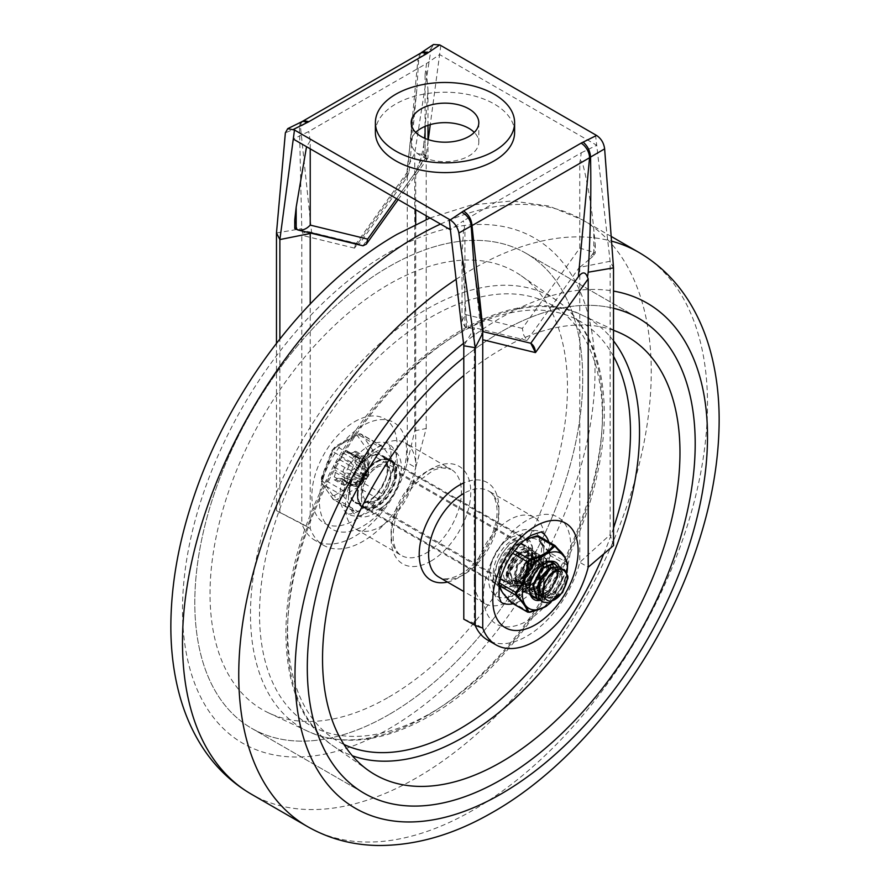 <?xml version="1.0" encoding="UTF-8"?>
<svg xmlns="http://www.w3.org/2000/svg" width="890" height="890" viewBox="0 0 890 890"><rect width="100%" height="100%" fill="white"/><g stroke="black" fill="none" stroke-linecap="round" stroke-linejoin="round"><path stroke-width="0.67" stroke-dasharray="4.45 3.34" d="M420.937 52.922L418.856 57.16L416.832 89.334L407.264 167.732L407.041 173.016L407.753 171.559L409.022 172.371L406.819 177.622L359.215 244.194L358.114 243.727L355.433 244.728L354.565 248.076L407.264 174.373L407.264 462.733A78.954 45.59 -60 0 1 315.049 540.397A78.954 45.59 -60 0 1 301.788 523.632L276.478 510.638L310.232 528.504L301.788 523.632L301.788 235.272L302.544 233.347L301.788 228.63L299.452 126.825A7.309 3.315 8.9 0 0 300.442 126.558L301.087 123.209L302.923 121.096M414.762 430.805L426.21 428.513L415.697 467.606L407.264 462.733L414.762 430.805L414.762 153.124L431.127 48.683L418.812 57.928A7.309 4.962 169.2 0 1 417.989 58.707A11.937 6.886 60 0 1 420.458 53.244M359.171 244.16L358.103 243.727L355.399 244.728L354.487 248.121L355.366 244.772L358.136 243.749L359.171 244.172M407.041 173.016L407.264 174.373M362.964 245.785L415.819 171.87L421.304 157.363L423.673 154.059L423.673 145.515L421.304 157.363M396.562 198.681L425.075 158.798L427.856 158.109L425.075 154.871L419.134 163.182M423.673 145.515L427.99 90.046L426.321 70.966L425.075 74.56L426.566 63.49L308.741 131.52L293.277 139.051M406.819 177.622L417.989 58.707L300.442 126.558L311.611 232.59L307.284 231.356L302.544 233.347M311.611 232.59L359.215 244.194M307.662 232.368L294.757 228.485M310.232 148.841L310.232 140.876L306.538 146.705M579.891 266.588L527.036 340.514L523.632 334.907L522.352 328.41L579.768 248.11L593.83 252.293L587.89 260.614L579.768 267.334L610.128 261.271L613.522 267.879M579.768 248.11L579.768 163.871C579.79 159.955 580.636 159.655 582.305 162.948C584.919 170.057 591.817 205.045 593.83 230.243L595.243 244.572L592.873 256.409L595.243 253.105L595.243 244.572M482.959 337.499L480.967 332.026L482.502 331.492M527.036 340.514L474.181 327.631L470.866 328.176L466.327 327.531L466.327 318.998L468.696 328.11M522.352 328.41L464.925 314.415L462.01 321.435L464.925 326.719L470.866 328.176M466.327 318.998L462.01 253.784L463.679 228.318L464.925 230.176L463.434 220.831L450.385 229.754M368.594 446.09A40.439 23.351 -60 0 1 388.808 444.088A40.439 23.351 -60 0 1 388.808 490.791A40.439 23.351 -60 0 1 348.368 514.131A40.439 23.351 -60 0 1 342.172 481.724A40.439 23.351 -60 0 1 368.594 446.09M319.377 501.281A61.655 35.6 -60 0 1 384.58 419.668A61.655 35.6 -60 0 1 384.947 506.644A61.655 35.6 -60 0 1 319.377 501.281M349.37 490.212A27.178 15.697 -60 0 1 361.24 462.856A27.178 15.697 -60 0 1 382.177 455.569A27.178 15.697 -60 0 1 382.177 486.964A27.178 15.697 -60 0 1 354.999 502.65A27.178 15.697 -60 0 1 349.37 490.212M357.813 495.085A27.178 15.697 -60 0 1 369.673 467.728A27.178 15.697 -60 0 1 390.621 460.442A27.178 15.697 -60 0 1 390.621 491.825A27.178 15.697 -60 0 1 363.443 507.522A27.178 15.697 -60 0 1 357.813 495.085M498.445 570.857A20.548 11.87 -60 0 1 507.411 550.176A20.548 11.87 -60 0 1 523.242 544.669A20.548 11.87 -60 0 1 523.242 568.399A20.548 11.87 -60 0 1 502.694 580.269A20.548 11.87 -60 0 1 498.445 570.857M506.877 575.73A20.548 11.87 -60 0 1 515.844 555.048A20.548 11.87 -60 0 1 531.686 549.542A20.548 11.87 -60 0 1 531.686 573.271A20.548 11.87 -60 0 1 511.138 585.142A20.548 11.87 -60 0 1 506.877 575.73M501.192 602.363A40.439 23.351 -60 0 1 494.996 569.956A40.439 23.351 -60 0 1 521.407 534.323A40.439 23.351 -60 0 1 541.632 532.32M548.774 541.954A40.439 23.351 -60 0 1 541.632 579.012A40.439 23.351 -60 0 1 513.107 603.731M483.437 596A61.655 35.6 -60 0 1 548.652 514.398A61.655 35.6 -60 0 1 549.019 601.373A61.655 35.6 -60 0 1 483.437 596M375.391 132.421A69.609 40.184 180 0 1 418.367 95.286A69.609 40.184 180 0 1 494.217 103.997A69.609 40.184 180 0 1 514.609 132.421M415.708 132.421A33.809 19.524 0 0 0 411.191 142.155A33.809 19.524 0 0 0 445 161.68A33.809 19.524 0 0 0 478.809 142.155A33.809 19.524 0 0 0 474.292 132.421M463.79 619.184L474.303 623.234L482.736 628.095M613.522 545.559L610.128 534.701L579.768 562.335A78.954 45.59 -60 0 1 487.553 639.999M475.127 625.336A78.954 45.59 -60 0 1 474.303 623.234L474.303 328.221L463.79 345.754M579.768 267.334L579.768 562.335L588.212 567.208M415.697 224.425L415.697 467.606A78.954 45.59 -60 0 1 323.493 545.27A78.954 45.59 -60 0 1 310.232 528.504L310.232 303.946M610.128 534.701L610.128 261.271L596.723 145.27L439.616 54.568L426.566 63.49M415.697 209.729L415.697 172.604L426.21 155.083L414.762 153.124L407.264 167.732M426.21 428.513L426.21 219.585M426.21 215.792L426.21 155.083L428.268 139.63M474.181 327.631L474.303 328.221M276.478 510.638L276.478 343.306M276.478 232.958L301.788 228.63M279.872 512.996L279.872 338.957M466.327 327.531L464.925 326.719L464.925 304.669M579.768 163.871L581.259 152.802L463.434 220.831M595.243 253.105L593.83 252.293L593.83 230.243M592.873 256.409L587.89 260.614M595.51 134.824L596.723 145.27L581.259 152.802M294.757 219.941L297.127 229.053M310.232 140.876L308.741 131.52M301.788 121.641L300.119 123.465L299.452 126.825L285.367 132.844M415.819 171.87L415.697 172.604M423.673 154.059L425.075 154.871L425.075 132.81M440.817 45.512L430.271 124.589M431.127 48.683L433.497 44.5M463.79 357.591A274.287 158.364 -60 0 1 613.522 308.263A274.287 158.364 120 0 0 463.79 357.591M388.752 714.703A274.287 158.364 -60 0 1 251.603 728.287A274.287 158.364 -60 0 1 251.603 411.569A274.287 158.364 -60 0 1 525.89 253.205A274.287 158.364 -60 0 1 567.942 473.002A274.287 158.364 -60 0 1 388.752 714.703A274.287 158.364 120 0 0 567.942 473.002A274.287 158.364 120 0 0 525.89 253.205A274.287 158.364 120 0 0 251.603 411.569A274.287 158.364 120 0 0 251.603 728.287A274.287 158.364 120 0 0 388.752 714.703M388.752 697.115A252.749 145.927 120 0 0 552.134 480.055A252.749 145.927 120 0 0 521.173 275.711A252.749 145.927 120 0 0 262.372 417.788A252.749 145.927 120 0 0 268.736 712.957A252.749 145.927 120 0 0 388.752 697.115M613.522 330.324A252.749 145.927 120 0 0 463.79 375.547M509.458 601.039A49.718 28.703 120 0 0 541.932 557.218A49.718 28.703 120 0 0 534.312 517.379A49.718 28.703 120 0 0 484.594 546.082A49.718 28.703 120 0 0 484.594 603.498A49.718 28.703 120 0 0 509.458 601.039M380.542 508.201A27.178 15.697 120 0 0 398.297 484.249A27.178 15.697 120 0 0 394.137 462.477A27.178 15.697 120 0 0 366.958 478.164A27.178 15.697 120 0 0 366.958 509.547A27.178 15.697 120 0 0 380.542 508.201M509.458 582.627A27.178 15.697 120 0 0 527.214 558.675A27.178 15.697 120 0 0 523.042 536.904A27.178 15.697 120 0 0 495.864 552.59A27.178 15.697 120 0 0 495.864 583.973A27.178 15.697 120 0 0 509.458 582.627M380.542 526.613A49.718 28.703 120 0 0 413.027 482.792A49.718 28.703 120 0 0 405.406 442.953A49.718 28.703 120 0 0 355.689 471.656A49.718 28.703 120 0 0 355.689 529.072A49.718 28.703 120 0 0 380.542 526.613M390.621 474.782A20.882 12.059 120 0 0 386.293 465.225A20.882 12.059 120 0 0 365.412 477.274A20.882 12.059 120 0 0 365.412 501.393A20.882 12.059 120 0 0 381.51 495.797A20.882 12.059 120 0 0 390.621 474.782M528.905 554.626A20.882 12.059 120 0 0 524.588 545.058A20.882 12.059 120 0 0 503.707 557.118A20.882 12.059 120 0 0 503.707 581.226A20.882 12.059 120 0 0 519.793 575.641A20.882 12.059 120 0 0 528.905 554.626M394.493 472.546A26.355 15.219 -60 0 1 382.989 499.068A26.355 15.219 -60 0 1 362.686 506.132A26.355 15.219 -60 0 1 362.686 475.705A26.355 15.219 -60 0 1 389.03 460.486A26.355 15.219 -60 0 1 394.493 472.546M532.776 552.39A26.355 15.219 -60 0 1 521.273 578.912A26.355 15.219 -60 0 1 500.97 585.965A26.355 15.219 -60 0 1 500.97 555.538A26.355 15.219 -60 0 1 527.314 540.319A26.355 15.219 -60 0 1 532.776 552.39M552.1 563.092L553.48 566.018L553.814 570.123L550.131 581.86L537.304 594.075L528.515 593.953L525.79 591.383L525.211 575.797L535.435 560.867L545.692 558.82L546.671 559.521L549.119 567.442L548.24 572.593L538.094 588.034L524.633 591.694L519.204 579.924L526.001 562.847L538.305 555.327L540.986 556.128L544.469 564.694L538.361 580.102L524.755 589.536L519.159 588.524L515.143 583.195L517.457 566.363L528.971 553.68L536.303 553.435L538.761 556.083L539.74 562.013L537.427 571.057L525.512 584.852L514.442 585.854L512.985 584.786L510.382 570.535L519.36 554.437L531.252 550.487L535.079 559.309C532.487 573.327 525.356 581.626 513.708 584.218C507.211 582.405 505.787 576.353 509.425 566.062L513.319 559.665A15.72 9.078 -60 0 1 526.224 552.212L512.395 563.648L510.337 574.284L514.12 581.303L527.114 577.588L534.846 562.28L532.198 555.427L524.922 556.506L517.635 565.161L514.976 576.464L518.826 583.973L531.82 580.28L539.562 564.961L536.87 558.119L529.606 559.254L522.341 567.865L519.649 579.168L523.498 586.721L536.503 583.017L544.235 567.698L541.576 560.811L534.278 561.935L527.014 570.601L524.366 581.86L528.182 589.402L541.176 585.698L548.919 570.39L546.249 563.559L538.995 564.649L531.697 573.271L529.027 584.596L532.888 592.106L545.882 588.412L553.636 573.093L550.943 566.218L543.657 567.375L536.403 575.997L533.722 587.278L537.549 594.843L550.554 591.127L558.286 575.819L556.461 569.544M526.235 552.201L530.117 554.103C533.766 560.199 532.331 567.909 525.812 577.221A19.502 11.258 -60 0 1 513.73 584.196M525.812 577.221C531.019 571.424 533.889 565.328 534.401 558.92L530.351 549.987L518.369 554.348L509.614 570.579L512.529 584.596L513.764 585.475L525.189 584.263L536.937 570.245L539.062 561.635L537.949 555.449L535.624 553.046L527.981 553.435L516.578 566.396L514.565 583.128L518.481 588.134L524.41 589.091L537.961 579.334L543.79 564.305L540.308 555.738L537.36 554.926L525.044 562.814L518.503 579.946L523.153 590.893L524.221 591.416L537.76 587.367L547.684 571.781L548.451 567.052L545.804 558.965L545.014 558.419L534.445 560.711L524.399 575.852L525.289 591.249L527.837 593.563L536.97 593.541L549.675 581.059L553.135 569.734L552.723 565.328L549.686 561.178L544.046 560.756L532.042 571.803L528.082 588.991L531.842 595.799M558.163 568.866L558.408 574.25L550.498 590.56L536.715 597.735L535.391 597.546M531.341 595.121L528.705 589.013L532.954 571.781L545.025 561.056L551.166 562.124M532.932 596.489L536.359 597.368L550.131 589.825L557.774 573.471L554.626 563.993M561.523 568.521L563.17 575.552L561.368 583.417L549.931 597.791L540.074 600.216M537.516 599.181L549.597 597.168L560.856 582.616L562.502 575.163L560.989 568.332L559.076 566.563M542.255 601.851L548.785 602.43L562.157 591.794L567.219 577.844L567.175 575.507L563.748 569.288M559.398 571.113L560.322 571.647L563.003 578.5L555.249 593.808L542.255 597.513L541.331 597.001L554.314 593.296L562.046 577.988L559.398 571.124L553.224 571.558M543.111 596.378L546.026 599.682L561.256 593.585M560.311 571.669L553.057 572.782L545.781 581.393L543.078 592.707L546.95 600.227L548.474 600.872M542.566 594.82L552.568 587.278L557.396 575.263L554.704 568.387L548.273 569.033M537.46 588.713L537.949 592.262M554.704 568.41L555.627 568.944L545.592 572.359L538.572 586.577M513.319 559.665L509.325 572.114L513.207 580.758L526.212 577.065L533.944 561.746L531.274 554.859L523.976 556.005L516.723 564.649L514.064 575.919L517.88 583.473L530.874 579.757L538.617 564.449L535.958 557.596L528.693 558.686L521.395 567.331L518.736 578.645L522.586 586.154L535.58 582.46L543.334 567.141L540.642 560.288L533.366 561.423L526.101 570.045L523.409 581.337L527.258 588.902L540.263 585.186L547.995 569.867L545.336 562.981L538.049 564.104L530.774 572.771L528.126 584.04L531.953 591.572L544.936 587.867L552.69 572.559L550.009 565.729L543.679 566.251M532.765 585.765L536.648 594.286M537.527 594.72L538.172 594.943M539.296 595.154L539.874 595.188M530.129 554.092A16.576 9.568 -60 0 1 522.586 577.899A16.576 9.568 -60 0 1 508.045 573.16A16.576 9.568 -60 0 1 509.403 566.062A16.576 9.568 -60 0 1 519.76 552.868A16.576 9.568 -60 0 1 530.129 554.092M358.047 494.673A26.522 15.308 -60 0 1 369.617 467.984A26.522 15.308 -60 0 1 390.054 460.887A26.522 15.308 -60 0 1 390.054 491.503A26.522 15.308 -60 0 1 363.532 506.811A26.522 15.308 -60 0 1 358.047 494.673M376.793 467.606A19.892 11.481 -60 0 1 386.738 466.627A19.892 11.481 -60 0 1 386.738 489.589A19.892 11.481 -60 0 1 366.847 501.07A19.892 11.481 -60 0 1 363.799 485.139A19.892 11.481 -60 0 1 376.793 467.606M358.103 458.784L379.073 446.669A6.631 3.827 -60 0 1 382.389 446.346A6.631 3.827 -60 0 1 383.134 447.036L393.625 461.955A6.631 3.827 -60 0 1 393.625 467.361L383.134 494.395A6.631 3.827 -60 0 1 379.073 499.446L358.103 511.55A6.631 3.827 -60 0 1 354.787 511.884A6.631 3.827 -60 0 1 354.042 511.194L343.551 496.275A6.631 3.827 -60 0 1 343.551 490.857L354.042 463.835A6.631 3.827 -60 0 1 358.103 458.784L337.01 446.602L357.98 434.487A6.631 3.827 -60 0 1 361.284 434.153A6.631 3.827 -60 0 1 362.041 434.854A3.315 2.614 -35.1 0 0 357.669 436.022A3.315 1.913 120 0 0 355.644 435.844A3.315 1.913 60 0 1 356.323 434.331A3.315 1.913 60 0 1 357.98 434.487L379.073 446.669M349.837 489.934A26.522 15.308 120 0 0 355.332 502.082A26.522 15.308 120 0 0 381.855 486.763A26.522 15.308 120 0 0 381.855 456.147A26.522 15.308 120 0 0 361.418 463.256A26.522 15.308 120 0 0 349.837 489.934M356.134 454.267A6.631 3.827 120 0 0 355.077 458.817A14.084 8.132 -60 0 1 355.077 460.887A6.631 3.827 120 0 0 356.134 464.213A2.648 1.535 -60 0 1 356.311 466.582A2.648 1.535 -60 0 1 354.376 468.752A6.631 3.827 120 0 0 350.894 471.678A14.084 8.132 -60 0 1 349.336 473.602A6.631 3.827 120 0 0 346.911 478.041A2.648 1.535 -60 0 1 343.829 480.6A2.648 1.535 -60 0 1 343.395 480.066A6.631 3.827 120 0 0 342.316 478.742A6.631 3.827 120 0 0 340.97 478.431A14.084 8.132 -60 0 1 339.413 478.297A6.631 3.827 120 0 0 335.93 479.399A2.648 1.535 -60 0 1 334.284 479.743A2.648 1.535 -60 0 1 334.173 476.895A6.631 3.827 120 0 0 335.23 472.345A14.084 8.132 -60 0 1 335.23 470.276A6.631 3.827 120 0 0 334.173 466.939A2.648 1.535 -60 0 1 333.984 464.58A2.648 1.535 -60 0 1 335.93 462.411A6.631 3.827 120 0 0 339.413 459.485A14.084 8.132 -60 0 1 340.97 457.56A6.631 3.827 120 0 0 343.395 453.121A2.648 1.535 -60 0 1 346.477 450.562A2.648 1.535 -60 0 1 346.911 451.097A6.631 3.827 120 0 0 347.99 452.42A6.631 3.827 120 0 0 349.336 452.721A14.084 8.132 -60 0 1 350.894 452.865A6.631 3.827 120 0 0 354.376 451.764A2.648 1.535 -60 0 1 356.022 451.419A2.648 1.535 -60 0 1 356.134 454.267L366.324 460.264L368.093 462.978L368.594 465.848L367.948 469.798L364.466 475.705C367.893 470.387 368.56 465.325 366.469 460.519L363.754 457.171A6.631 3.827 120 0 1 360.261 458.272L350.894 452.865M350.894 471.678L360.261 477.084A6.631 3.827 120 0 1 363.754 474.159L366.469 475.783C368.56 476.94 367.893 477.162 364.466 476.45A19.892 11.481 -60 0 1 364.488 476.128L364.488 476.005A19.892 11.481 -60 0 1 364.466 475.705A19.892 11.481 -60 0 1 364.244 475.661L364.155 475.649A19.892 11.481 -60 0 1 363.899 475.661C362.775 468.719 359.059 463.011 352.774 458.539A2.648 1.535 -60 0 1 355.855 455.98L355.855 455.98A2.648 1.535 -60 0 1 356.289 456.503L358.815 458.873L361.596 463.79L363.521 470.154L363.899 475.661A19.892 11.481 -60 0 1 363.654 475.939L363.565 476.05A19.892 11.481 -60 0 1 363.343 476.35L343.54 472.356A2.648 1.535 -60 0 1 343.362 469.998A2.648 1.535 -60 0 1 345.309 467.829L363.343 476.35A19.892 11.481 -60 0 1 363.32 476.684L363.32 476.806A19.892 11.481 -60 0 1 363.343 477.107L359.627 481.034L354.743 484.082L349.603 485.517L345.309 484.816A2.648 1.535 -60 0 1 343.662 485.161A2.648 1.535 -60 0 1 343.54 482.313C350.66 484.683 357.257 482.947 363.343 477.107A19.892 11.481 -60 0 1 363.565 477.151L363.654 477.162A19.892 11.481 -60 0 1 363.899 477.151L363.621 480.889L362.208 483.426L359.794 484.394L356.289 483.448A6.631 3.827 120 0 1 358.714 479.009L349.336 473.602M342.316 478.742L351.684 484.16A6.631 3.827 120 0 1 352.774 485.484C359.059 487.108 362.775 484.338 363.899 477.151A19.892 11.481 -60 0 1 364.155 476.873L364.244 476.762A19.892 11.481 -60 0 1 364.466 476.45L367.236 475.883L368.549 474.259L367.893 471.767L365.512 469.631A6.631 3.827 120 0 1 364.444 466.293L355.077 460.887M366.469 475.783L367.603 476.773C369.094 476.551 368.961 474.593 367.192 470.91L368.349 472.735L368.338 471.7A13.261 6.931 -175.7 0 1 364.488 476.128M520.149 594.008A31.818 18.367 -60 0 1 502.583 592.44L511.427 602.018L522.675 592.551L536.325 587.678L536.826 588.957C525.356 591.438 517.457 596 513.141 602.63L512.106 603.019M499.268 585.598L499.268 582.894C499.646 570.646 503.595 560.466 511.116 552.379A1.658 0.701 -138 0 1 510.849 551.422L502.583 563.971A31.818 18.367 -60 0 1 518.892 542.978A31.818 18.367 -60 0 1 520.149 542.132L522.675 540.675A31.818 18.367 -60 0 1 540.23 542.244L537.382 536.114L536.325 536.014M528.126 612.276L529.439 612.031C540.898 609.55 548.796 604.989 553.113 598.358L555.149 595.833A1.658 0.701 -138 0 1 555.404 596.79L547.283 605.3M512.684 553.291L511.116 552.379L513.141 549.853A1.658 1.257 -145.6 0 0 511.895 550.12L510.849 551.422M538.127 535.947L538.851 536.359C539.229 539.918 543.167 545.537 550.688 553.202L550.688 555.916C543.167 564.026 539.218 574.206 538.851 586.432L536.826 588.957L553.113 598.358A1.658 1.257 -145.6 0 0 554.359 598.091M536.325 587.678L537.382 586.377L538.851 586.432L555.149 595.833C562.68 587.723 566.619 577.543 566.986 565.317L566.986 562.614A1.658 1.58 171.8 0 1 567.609 563.637M506.176 576.142A21.549 12.438 -60 0 1 521.407 549.753A21.549 12.438 -60 0 1 536.648 558.542A21.549 12.438 -60 0 1 521.407 584.93A21.549 12.438 -60 0 1 506.176 576.142M536.648 559.899A19.892 11.481 120 0 0 532.52 550.799A19.892 11.481 120 0 0 517.201 556.116A19.892 11.481 120 0 0 508.513 576.142A19.892 11.481 120 0 0 512.64 585.242A19.892 11.481 120 0 0 522.586 584.252A19.892 11.481 120 0 0 536.648 559.899L536.648 558.542M529.628 588.969A19.892 11.481 -60 0 1 529.617 588.312A19.892 11.481 -60 0 1 543.679 563.96A19.892 11.481 -60 0 1 544.246 563.637M555.36 564.416A19.892 11.481 -60 0 1 557.741 572.081A19.892 11.481 -60 0 1 550.443 590.526A19.892 11.481 -60 0 1 536.125 598.258M529.617 588.312L529.617 589.669M540.174 600.316A21.549 12.438 120 0 0 555.805 586.766A21.549 12.438 120 0 0 559.176 566.63M567.375 568.988L564.939 580.981A31.818 18.367 120 0 0 566.997 572.648M564.939 580.981L563.67 584.24L555.404 596.79M550.966 602.341A31.818 18.367 120 0 0 563.67 584.24M502.583 563.971L501.326 567.23L498.634 582.917L502.583 592.44M522.675 540.675L520.149 542.132M537.382 536.114A1.658 1.58 -8.2 0 1 538.851 536.359L555.149 545.77C562.669 553.447 566.607 559.053 566.986 562.614L550.688 553.202A1.658 0.823 -44.2 0 0 549.597 553.491L540.23 542.244M541.498 544.035A31.818 18.367 -60 0 1 541.498 567.453L549.597 554.893L549.597 553.491M537.382 586.377L541.498 567.453M540.23 570.701A31.818 18.367 -60 0 1 522.675 592.551M501.326 590.649A31.818 18.367 -60 0 1 499.045 577.343A31.818 18.367 -60 0 1 501.326 567.23M529.639 612.253L513.141 602.63A1.658 1.257 34.4 0 1 511.895 601.785M549.597 554.893A1.658 0.701 42 0 1 550.688 555.916L567.631 565.306M499.134 585.498A1.658 1.58 171.8 0 1 498.645 584.574L498.645 584.574A1.658 1.58 171.8 0 1 498.634 584.307M499.557 583.061L498.634 582.917L499.034 586.276M518.892 542.978L511.895 550.12M425.075 158.798L425.075 138.44M425.075 126.391L425.075 74.56M354.487 248.121L301.788 235.272M296.17 229.297L302.111 230.744M464.925 314.415L464.925 230.176M354.531 421.738A60.331 34.832 -60 0 1 391.466 474.292A60.331 34.832 -60 0 1 317.585 516.945A60.331 34.832 -60 0 1 354.531 421.738M348.457 498.189A37.425 21.605 -60 0 1 374.79 452.287A37.425 21.605 -60 0 1 401.379 467.339A37.425 21.605 -60 0 1 375.046 513.241A37.425 21.605 -60 0 1 348.457 498.189M376.937 461.231A27.935 16.131 -60 0 1 394.181 485.384A27.935 16.131 -60 0 1 359.972 505.331A27.935 16.131 -60 0 1 376.937 461.231M514.954 533.21A37.425 21.605 -60 0 1 541.543 548.262A37.425 21.605 -60 0 1 515.21 594.164A37.425 21.605 -60 0 1 488.621 579.112A37.425 21.605 -60 0 1 514.954 533.21M512.874 539.718A27.935 16.131 -60 0 1 530.129 563.871A27.935 16.131 -60 0 1 495.908 583.818A27.935 16.131 -60 0 1 512.874 539.718M456.114 279.349A331.469 191.372 -60 0 1 473.124 268.825A331.469 191.372 -60 0 1 611.53 241.134M638.864 252.404A331.469 191.372 -60 0 1 689.672 518.013A331.469 191.372 -60 0 1 473.124 810.111A331.469 191.372 -60 0 1 307.395 826.521M463.512 343.34A291.697 168.41 -60 0 1 501.248 317.541A291.697 168.41 -60 0 1 613.522 291.097M440.528 224.069A331.469 191.372 -60 0 1 582.605 219.93A331.469 191.372 -60 0 1 633.413 485.54A331.469 191.372 -60 0 1 416.876 777.638A331.469 191.372 -60 0 1 251.136 794.047M388.752 252.582A291.697 168.41 -60 0 1 567.375 506.71A291.697 168.41 -60 0 1 210.129 712.957A291.697 168.41 -60 0 1 388.752 252.582M430.938 713.046A242.414 139.964 120 0 0 579.39 330.435A242.414 139.964 120 0 0 282.486 501.849A242.414 139.964 120 0 0 430.938 713.046M426.577 715.916A249.033 143.78 120 0 0 587.556 502.049A249.033 143.78 120 0 0 557.051 300.709A249.033 143.78 120 0 0 302.055 440.695A249.033 143.78 120 0 0 308.329 731.524A249.033 143.78 120 0 0 426.577 715.916M613.522 340.881A249.033 143.78 120 0 0 581.671 314.926A249.033 143.78 120 0 0 338.912 461.977A249.033 143.78 120 0 0 332.949 745.742A249.033 143.78 120 0 0 352.318 755.755M603.776 553.892A242.414 139.964 120 0 0 613.522 528.004M613.522 356.334A242.414 139.964 120 0 0 356.49 431.984A242.414 139.964 120 0 0 343.941 744.463M447.459 582.06A56.348 32.529 120 0 0 459.062 577.354A56.348 32.529 120 0 0 498.834 511.116A56.348 32.529 120 0 0 463.79 482.925M534.312 517.379L488.61 490.991C492.86 493.182 495.574 498.4 496.742 506.621C499.969 527.781 481.034 563.492 460.442 574.317C445.556 581.893 440.461 577.944 438.892 577.109A49.718 28.703 120 0 0 463.746 574.651A49.718 28.703 120 0 0 496.231 530.829A49.718 28.703 120 0 0 488.61 490.991A49.718 28.703 120 0 0 463.79 493.427M426.254 553.001A49.718 28.703 120 0 0 458.728 509.18A49.718 28.703 120 0 0 451.108 469.341A49.718 28.703 120 0 0 401.39 498.044A49.718 28.703 120 0 0 401.39 555.46A49.718 28.703 120 0 0 426.254 553.001M430.938 561.112A56.348 32.529 120 0 0 465.448 472.178A56.348 32.529 120 0 0 396.428 512.028A56.348 32.529 120 0 0 430.938 561.112M334.662 447.948A3.315 1.913 120 0 0 332.637 450.474A3.315 0.701 21.2 0 0 331.892 450.64A3.315 0.701 21.2 0 0 332.949 451.653A6.631 3.827 -60 0 1 337.01 446.602A3.315 1.913 -120 0 0 335.352 446.435A3.315 1.913 -120 0 0 334.662 447.948L355.644 435.844M343.551 490.857L322.458 478.675L332.949 451.653L354.042 463.835M322.147 477.507A3.315 1.913 120 0 0 322.147 480.211A3.315 2.614 -35.1 0 0 321.757 483.437A3.315 2.614 -35.1 0 0 322.458 484.093A6.631 3.827 -60 0 1 322.458 478.675A3.315 0.701 -158.8 0 1 321.401 477.663A3.315 0.701 -158.8 0 1 322.147 477.507L332.637 450.474M379.073 499.446L357.98 487.264L337.01 499.379L358.103 511.55M383.134 447.036L362.041 434.854L372.532 449.773L393.625 461.955M368.16 453.655A3.315 1.913 120 0 0 368.16 450.941A3.315 2.614 144.9 0 1 372.532 449.773A6.631 3.827 -60 0 1 372.532 455.191A3.315 0.701 21.2 0 0 368.16 453.655L357.669 480.678A3.315 0.701 -158.8 0 1 362.041 482.213L383.134 494.395M393.625 467.361L372.532 455.191L362.041 482.213A6.631 3.827 -60 0 1 357.98 487.264A3.315 1.913 60 0 1 355.644 483.203A3.315 1.913 120 0 0 357.669 480.678M354.042 511.194L332.949 499.012L322.458 484.093L343.551 496.275M332.637 495.14A3.315 1.913 120 0 0 334.662 495.318A3.315 1.913 -120 0 0 337.01 499.379A6.631 3.827 -60 0 1 333.705 499.713A6.631 3.827 -60 0 1 332.949 499.012A3.315 2.614 144.9 0 1 332.248 498.356A3.315 2.614 144.9 0 1 332.637 495.14L322.147 480.211M368.16 450.941L357.669 436.022M334.662 495.318L355.644 483.203M339.413 459.485L348.791 464.903A6.631 3.827 120 0 1 345.309 467.829L335.93 462.411M334.173 466.939L343.54 472.356A6.631 3.827 120 0 1 344.608 475.683L335.23 470.276M335.23 472.345L344.608 477.752A6.631 3.827 120 0 1 343.54 482.313L334.173 476.895M335.93 479.399L345.309 484.816A6.631 3.827 120 0 1 348.791 483.704L339.413 478.297M340.97 478.431L350.337 483.849A14.084 8.132 -60 0 1 348.791 483.704A13.261 10.669 -76.7 0 0 351.149 484.649A13.261 10.669 -76.7 0 0 363.565 477.151M363.565 476.05A13.261 1.847 35.7 0 0 348.791 464.903A14.084 8.132 -60 0 1 350.337 462.967L340.97 457.56M334.284 479.743L343.662 485.161L354.843 484.994L351.684 484.16A6.631 3.827 120 0 0 350.337 483.849A13.261 10.168 -92.4 0 0 354.843 484.994A13.261 10.168 -92.4 0 0 363.654 477.162M343.829 480.6L353.208 486.007A2.648 1.535 120 0 1 352.774 485.484L343.395 480.066M363.654 475.939A13.261 3.727 -138 0 0 350.337 462.967A6.631 3.827 120 0 0 352.774 458.539L343.395 453.121M347.99 452.42L357.368 457.827A6.631 3.827 120 0 1 356.289 456.503L346.911 451.097M346.477 450.562L355.855 455.98L357.368 457.827A6.631 3.827 120 0 0 358.714 458.139A14.084 8.132 -60 0 1 360.261 458.272A13.261 10.669 103.3 0 1 364.244 475.661M349.336 452.721L358.714 458.139A13.261 10.168 87.6 0 1 364.155 475.649M354.376 451.764L363.754 457.171A2.648 1.535 120 0 1 365.389 456.826C368.271 459.229 369.283 462.889 368.438 467.806L368.327 469.52A13.261 8.31 175.3 0 1 364.488 476.005M356.022 451.419L365.389 456.826A2.648 1.535 120 0 1 365.512 459.674A6.631 3.827 120 0 0 364.444 464.235A13.261 8.31 175.3 0 1 368.327 469.52L368.338 471.7A13.261 6.931 -175.7 0 0 364.444 466.293A14.084 8.132 -60 0 0 364.444 464.235L355.077 458.817M356.134 464.213L365.512 469.631A2.648 1.535 120 0 1 365.69 471.989A2.648 1.535 120 0 1 363.754 474.159L354.376 468.752M346.911 478.041L356.289 483.448A2.648 1.535 120 0 1 353.208 486.007C357.98 487.053 361.195 485.929 362.853 482.647L365.634 479.087A13.261 1.847 -144.3 0 1 360.261 477.084A14.084 8.132 -60 0 1 358.714 479.009A13.261 3.727 -138 0 0 364.633 480.333A13.261 3.727 -138 0 0 364.155 476.873M367.603 476.773L365.634 479.087A13.261 1.847 -144.3 0 0 364.244 476.762M363.32 476.806A13.261 8.31 -4.7 0 1 344.608 477.752A14.084 8.132 -60 0 1 344.608 475.683A13.261 6.931 4.3 0 0 363.32 476.684M517.424 548.796A19.892 11.481 120 0 0 503.362 573.16A19.892 11.481 120 0 0 507.478 582.26A19.892 11.481 120 0 0 527.37 570.779A19.892 11.481 120 0 0 527.37 547.817A19.892 11.481 120 0 0 517.424 548.796M514.609 550.699L513.141 549.853L515.566 546.772L524.377 540.308M416.82 89.334L409.022 172.371M358.103 243.727L307.284 231.356M407.753 171.559L355.433 244.728M427.856 158.109L398.175 199.616M427.99 90.046L427.99 125.29M427.99 139.541L427.99 157.697M474.17 267.545L480.967 332.026M462.01 253.784L462.01 321.435M388.808 444.088L390.988 449.606L390.877 460.831C389.609 469.508 386.282 478.453 380.887 487.676C374.59 497.866 367.704 505.375 360.228 510.181L354.331 513.23L348.368 514.131M390.621 460.442L382.177 455.569M363.443 507.522L354.999 502.65M531.686 549.542L523.242 544.669M511.138 585.142L502.694 580.269M411.191 122.675L411.191 142.155M478.809 122.675L478.809 142.155M323.493 545.27L315.049 540.397M251.603 728.287L364.11 793.246L251.603 728.287M525.89 253.205L638.397 318.164L525.89 253.205M429.981 217.972L471.3 204.989L512.151 200.962L548.885 206.024L582.605 219.93L611.174 236.417M521.173 275.711L557.051 300.709C599.56 329.723 614.378 397.452 597.502 473.235C577.643 569.355 505.921 673.296 429.559 716.072C384.246 741.837 343.829 746.988 308.329 731.524L268.736 712.957M621.265 333.505L581.671 314.926C508.579 277.535 387.573 357.847 327.487 477.763C270.961 584.118 271.461 705.225 332.949 745.742L368.827 770.74M484.594 603.498L463.79 591.494M523.042 536.904L394.137 462.477M495.864 583.973L366.958 509.547M355.689 529.072L401.39 555.46C397.185 553.291 394.493 548.162 393.291 540.096C392.167 520.995 399.566 502.171 415.474 483.615L433.508 470.109L441.529 467.762L451.108 469.341L405.406 442.953M524.588 545.058L386.293 465.225M503.707 581.226L365.412 501.393M527.314 540.319L389.03 460.486M500.97 585.965L362.686 506.132M513.786 585.453L514.453 585.843M530.941 550.32L531.619 550.71M518.47 588.168L519.148 588.557M535.624 553.024L536.303 553.424M523.153 590.871L523.832 591.26M540.319 555.738L540.986 556.128M527.848 593.574L528.515 593.964M545.003 558.442L545.681 558.831M549.686 561.145L550.365 561.534M537.315 599.048L537.894 599.382M546.015 599.704L546.938 600.238M536.637 594.286L537.56 594.82M550.02 565.706L550.943 566.24M531.953 591.583L532.876 592.117M545.336 563.003L546.26 563.526M527.269 588.88L528.193 589.414M540.642 560.288L541.565 560.822M522.575 586.176L523.498 586.71M535.958 557.585L536.881 558.119M517.891 583.462L518.814 583.996M531.274 554.882L532.198 555.416M513.207 580.758L514.131 581.292M382.389 446.346L361.296 434.164L356.323 434.331L335.352 446.435L331.892 450.629L321.401 477.663L321.78 483.47L333.694 499.702L354.787 511.884M355.332 502.082L363.532 506.811M381.855 456.147L390.054 460.887M366.847 501.07L507.478 582.26C511.55 584.341 515.955 583.718 520.706 580.391C527.247 575.274 531.119 568.643 532.331 560.489C532.921 554.581 531.263 550.354 527.37 547.817L386.738 466.627M522.586 584.252L521.407 584.93M553.625 562.97L532.52 550.799M533.733 597.424L512.64 585.242M543.679 563.96L544.847 563.281M499.045 577.343L498.634 582.917"/><path stroke-width="1.33" d="M367.659 239.099L310.232 225.103C306.472 229.108 302.377 230.733 297.961 229.998L362.964 245.785L366.335 244.149L367.659 239.099L396.562 198.681M297.961 229.998L294.757 228.485L294.757 219.941L296.17 207.237L296.17 229.297M306.538 146.705L296.17 207.237M588.212 567.208L613.522 545.559L613.522 267.879L588.212 272.207C590.504 231.867 591.283 193.486 590.548 157.074L590.548 157.074A7.309 4.962 -10.8 0 0 589.558 157.753A11.937 6.886 -120 0 0 581.114 143.145L463.579 210.997C468.707 214.535 471.511 219.407 472.012 225.615L483.181 331.647L530.785 343.251L578.389 276.679C582.46 271.55 585.475 271.717 587.456 277.168L588.212 278.848L588.212 567.208A78.954 45.59 -60 0 1 495.997 644.872A78.954 45.59 -60 0 1 482.736 628.095L475.238 625.392L463.79 619.184L463.79 345.754L475.238 347.712L482.736 333.094L482.736 628.095M588.212 272.207L587.456 277.168M535.469 352.529L530.829 343.273C533.644 345.298 535.19 348.379 535.469 352.529L530.785 343.251M475.238 625.392L475.238 347.712L458.873 233.013C457.683 227.384 454.801 223.023 450.229 219.919A2222.375 1283.08 -0 0 0 461.81 212.176C467.45 215.402 470.576 219.997 471.188 225.982L473.992 265.887L482.736 333.094M458.873 233.013L471.188 225.982A7.309 3.315 -171.1 0 1 472.012 225.615L589.558 157.753L578.389 276.679M482.502 331.492L483.181 331.647M513.107 603.731A40.439 23.351 -60 0 1 501.192 602.363L499.012 596.845L499.123 585.62C500.391 576.954 503.718 567.998 509.113 558.775C516 547.728 523.42 539.896 531.352 535.313C540.586 531.964 544.013 530.963 541.632 532.32A40.439 23.351 -60 0 1 548.774 541.954M494.217 94.251A69.609 40.184 180 0 1 514.609 122.675A69.609 40.184 180 0 1 445 162.859A69.609 40.184 180 0 1 375.391 122.675A69.609 40.184 180 0 1 418.367 85.54A69.609 40.184 180 0 1 494.217 94.251M514.609 122.675L514.609 132.421A69.609 40.184 180 0 1 445 172.604A69.609 40.184 180 0 1 375.391 132.421L375.391 122.675M474.292 132.421A33.809 19.524 0 0 0 468.908 128.36A33.809 19.524 0 0 0 415.708 132.421M468.908 108.869A33.809 19.524 180 0 1 478.809 122.675A33.809 19.524 180 0 1 445 142.189A33.809 19.524 180 0 1 411.191 122.675A33.809 19.524 180 0 1 432.062 104.642A33.809 19.524 180 0 1 468.908 108.869M495.997 644.872L487.553 639.999A78.954 45.59 -60 0 1 475.127 625.336M415.697 224.425L415.697 209.729M426.21 219.585L426.21 215.792M276.478 343.306L276.478 232.958L285.367 132.844L287.726 128.661L294.49 130.007L293.277 139.051L450.385 229.754L449.183 219.318L294.49 130.007M279.872 338.957L279.872 239.566L276.478 232.958M310.232 303.946L310.232 233.503L279.872 239.566L293.277 139.051M450.229 219.919L449.183 219.318M463.79 345.754L450.385 229.754M613.522 267.879L604.633 148.864C603.843 143.001 601.151 138.529 596.567 135.436L439.771 44.912A2222.375 1283.08 0 0 0 428.19 52.655L423.874 51.765L420.458 53.244A11.937 6.886 60 0 1 426.421 53.834L308.886 121.685L303.924 120.684L287.726 128.661M596.567 135.436A2222.375 1283.08 180 0 1 583.161 142.122C587.645 146.005 590.103 150.989 590.548 157.074L604.633 148.864M310.109 232.902L310.232 233.503M293.433 129.395A2222.375 1283.08 180 0 1 306.839 122.709L304.18 121.429L301.977 121.563M421.304 52.644L433.497 44.5L439.771 44.912M428.268 139.63L430.271 124.589M501.248 779.662A274.287 158.364 -60 0 1 364.11 793.246A274.287 158.364 -60 0 1 315.705 597.602A274.287 158.364 -60 0 1 463.79 357.591A274.287 158.364 120 0 0 315.705 597.602A274.287 158.364 120 0 0 364.11 793.246A274.287 158.364 120 0 0 501.248 779.662A274.287 158.364 120 0 0 680.438 537.949A274.287 158.364 120 0 0 638.397 318.164A274.287 158.364 -60 0 1 680.438 537.949A274.287 158.364 -60 0 1 501.248 779.662M613.522 308.263A274.287 158.364 -60 0 1 638.397 318.164A274.287 158.364 120 0 0 613.522 308.263M463.79 375.547A252.749 145.927 120 0 0 331.147 590.626A252.749 145.927 120 0 0 368.827 770.74A252.749 145.927 120 0 0 501.248 762.074A252.749 145.927 120 0 0 668.001 533.7A252.749 145.927 120 0 0 621.265 333.505A252.749 145.927 120 0 0 613.522 330.324M535.391 597.546L531.341 595.121M551.166 562.124L552.1 563.092M531.842 595.799L532.932 596.489M540.074 600.216L537.048 598.848L533.577 585.286L541.943 568.81L554.036 563.759L556.817 565.851M557.051 566.207L558.163 568.866M554.626 563.993L553.124 563.292L540.975 568.732L532.832 585.32L536.614 598.636L537.516 599.181M561.256 593.585L561.39 593.419C569.344 580.569 569.2 572.392 560.967 568.888L564.416 569.689L567.876 576.242L567.898 578.222L562.569 592.573L549.13 602.897L542.589 602.052L538.895 597.624L540.352 581.092L551.533 567.653L559.743 566.963L561.523 568.521M559.743 566.952L550.543 567.442L539.485 581.125L538.35 597.546L542.255 601.851M553.224 571.558L544.013 582.627L543.111 596.378M564.427 569.656L560.021 568.488L548.874 575.852C540.653 588.857 540.519 597.19 548.474 600.872A15.72 9.078 120 0 0 561.39 593.408M548.273 569.033L540.675 577.221L537.46 588.713M537.949 592.262L541.32 597.012M556.461 569.544L555.638 568.955M538.572 586.577L542.255 597.513M543.679 566.251L532.765 585.765M536.648 594.286L537.527 594.72M538.172 594.943L539.296 595.154M539.874 595.188L542.566 594.82M548.885 575.863A19.502 11.258 -60 0 1 560.967 568.888M536.325 536.014L525.578 539.307L536.325 536.014M554.147 545.192L555.149 545.77L553.113 545.581C548.796 552.212 540.898 556.773 529.439 559.254L527.403 561.779C527.036 574.039 523.086 584.207 515.566 592.306L515.566 595.01C523.097 602.697 527.036 608.315 527.403 611.853L528.126 612.276L527.403 611.853A1.658 1.58 -8.2 0 0 528.883 612.109L526.023 605.979A31.818 18.367 120 0 0 543.59 607.547L528.883 612.109M527.403 611.853L511.116 602.441A1.658 0.823 135.8 0 1 510.938 602.341A1.658 0.823 135.8 0 1 510.838 602.163M563.67 555.772A31.818 18.367 120 0 0 546.115 554.203L554.826 546.193L564.939 557.563L567.631 563.904L567.375 568.988L567.609 563.637A1.658 1.58 171.8 0 1 567.631 563.904M524.377 540.308L531.497 537.582L538.851 536.359M544.246 563.637A19.892 11.481 -60 0 1 553.625 562.97A19.892 11.481 -60 0 1 555.36 564.416M536.125 598.258A19.892 11.481 -60 0 1 533.733 597.424A19.892 11.481 -60 0 1 529.628 588.969M559.176 566.63A21.549 12.438 120 0 0 544.847 563.281A21.549 12.438 120 0 0 529.617 589.669A21.549 12.438 120 0 0 540.174 600.316M566.997 572.648A31.818 18.367 120 0 0 567.208 570.868A31.818 18.367 120 0 0 564.939 557.563M529.928 612.198L529.806 612.298C540.731 609.094 546.56 606.769 547.283 605.3L546.115 606.09A31.818 18.367 120 0 0 547.361 605.233A31.818 18.367 120 0 0 550.966 602.341M546.115 606.09L543.59 607.547M526.023 605.979L516.667 594.72L516.667 593.33L524.766 580.758A31.818 18.367 120 0 0 524.766 604.177M524.766 580.758L528.883 561.835L529.928 560.533L543.59 555.66A31.818 18.367 120 0 0 526.023 577.51M543.59 555.66L546.115 554.203M527.681 612.142L529.639 612.253M555.149 545.77A1.658 0.823 135.8 0 1 555.316 545.87A1.658 0.823 135.8 0 1 555.404 546.516M554.704 545.381L538.55 536.058L536.459 535.913L553.113 545.581A1.658 1.257 34.4 0 1 554.359 546.427M514.609 550.699L529.439 559.254L529.928 560.533M512.684 553.291L527.403 561.779L528.883 561.835M499.557 583.061L515.566 592.306A1.658 0.701 42 0 0 516.667 593.33M511.116 602.441C503.584 594.754 499.635 589.147 499.268 585.598L515.566 595.01A1.658 0.823 -44.2 0 0 516.667 594.72M425.075 138.44L425.075 126.391M310.232 225.103L310.232 148.841M535.513 352.54L588.212 278.848M535.435 352.585L482.736 339.735M535.469 526.201A60.331 34.832 -60 0 1 572.415 578.756A60.331 34.832 -60 0 1 498.534 621.42A60.331 34.832 -60 0 1 535.469 526.201M461.81 212.176A18.801 10.858 180 0 1 463.579 210.997M583.161 142.122A18.801 10.858 0 0 0 581.114 143.145M306.839 122.709A18.801 10.858 0 0 0 308.886 121.685M428.19 52.655A18.801 10.858 180 0 1 426.421 53.834M611.53 241.134A331.469 191.372 -60 0 1 638.864 252.404C660.28 264.953 677.557 282.241 690.696 304.247C699.24 318.587 705.826 334.295 710.465 351.361C716.194 372.487 719.087 395.071 719.153 419.123C719.142 462.043 711.099 506.677 695.012 553.024C657.844 661.448 577.276 765.233 490.457 813.538C452.91 834.942 415.541 845.589 378.372 845.5C352.685 845.155 329.022 838.825 307.395 826.521A331.469 191.372 -60 0 1 253.472 571.858A331.469 191.372 -60 0 1 456.114 279.349M613.522 291.097A291.697 168.41 -60 0 1 637.997 655.051A291.697 168.41 -60 0 1 315.928 767.236A291.697 168.41 -60 0 1 463.512 343.34M307.395 826.521L251.136 794.047A331.469 191.372 -60 0 1 200.328 528.438A331.469 191.372 -60 0 1 416.876 236.34A331.469 191.372 -60 0 1 440.528 224.069M352.318 755.755A249.033 143.78 120 0 0 463.423 737.198A249.033 143.78 120 0 0 617.082 544.457A249.033 143.78 120 0 0 613.522 340.881M343.941 744.463A242.414 139.964 120 0 0 459.062 729.277A242.414 139.964 120 0 0 603.776 553.892M613.522 528.004A242.414 139.964 120 0 0 613.522 356.334M463.79 482.925A56.348 32.529 120 0 0 420.069 544.391A56.348 32.529 120 0 0 447.459 582.06M463.79 493.427A49.718 28.703 120 0 0 431.283 537.237A49.718 28.703 120 0 0 438.892 577.109L463.79 591.494M398.175 199.616L366.335 244.149M427.99 125.29L427.99 139.541M473.992 265.887L474.17 267.545M420.458 53.244L302.923 121.096M611.174 236.417L638.864 252.404M251.136 794.047C229.72 781.498 212.443 764.21 199.304 742.204C190.76 727.864 184.174 712.167 179.535 695.09C173.806 673.975 170.913 651.38 170.847 627.328C170.858 584.419 178.901 539.785 194.988 493.427C231.801 386.104 311.099 283.265 396.984 234.37L429.981 217.972M532.532 596.278L533.21 596.678M541.91 601.696L542.577 602.085M527.714 612.164L511.55 602.83M567.609 563.637C563.281 551.811 560.678 552.623 555.316 545.87L554.67 545.359M567.208 570.868L567.375 568.988M511.583 602.853L502.961 593.296L499.034 586.276"/></g></svg>
